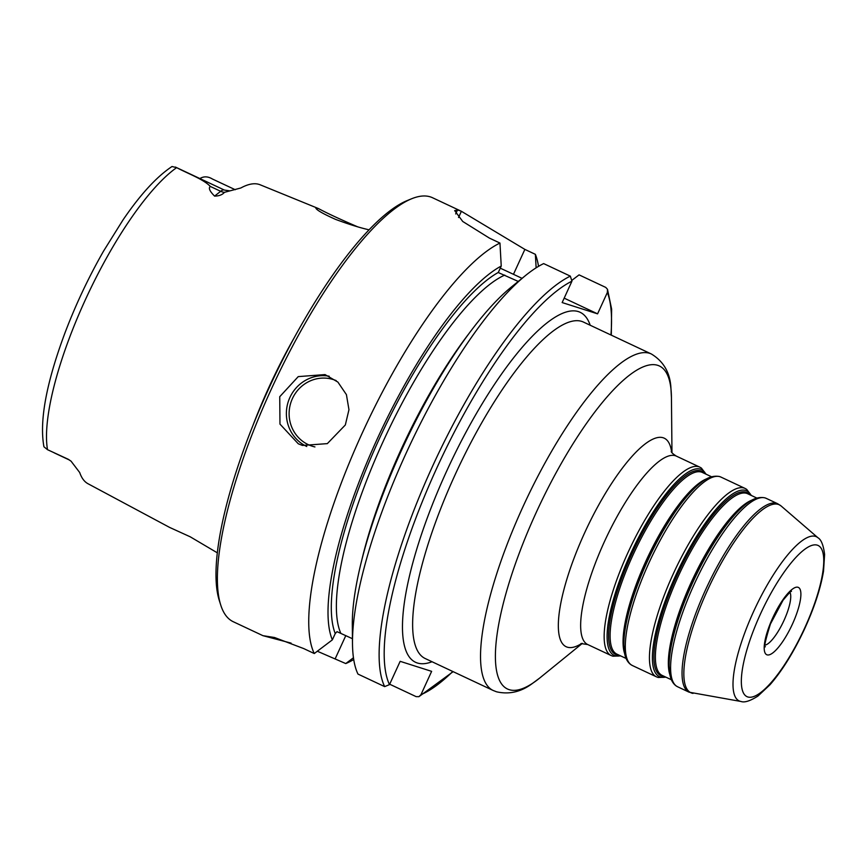 <?xml version="1.0" encoding="UTF-8"?>
<svg xmlns="http://www.w3.org/2000/svg" width="868" height="868" viewBox="0 0 868 868"><rect width="100%" height="100%" fill="white"/><g stroke="black" fill="none" stroke-linecap="round" stroke-linejoin="round"><path stroke-width="1.3" d="M572.283 280.038L579.075 274.874L605.745 287.406L607.481 289.294L607.361 292.462L597.575 313.847L562.16 302.563L571.947 281.178L570.33 276.132L543.661 263.601A234.241 64.525 115.2 0 0 525.487 275.557A234.241 64.525 115.2 0 0 409.577 445.772A234.241 64.525 115.2 0 0 352.495 643.633A234.241 64.525 115.2 0 0 357.974 674.078L384.654 686.61L389.482 684.635L400.159 661.329L431.635 671.355L420.969 694.66L418.908 696.678L416.13 696.635L389.678 684.212M199.89 178.569C203.763 176.15 207.962 176.312 212.519 179.068L235.25 189.723M175.39 167.047L224.4 190.081A21.418 5.902 115.2 0 0 220.656 191.296L214.591 196.114C209.72 191.264 208.298 188.041 210.316 186.436C203.611 179.318 188.584 173.915 176.638 167.643L172.016 166.515C156.728 176.649 140.399 194.432 123.039 219.886L103.542 251.123C88.319 277.803 75.288 305.514 64.46 334.256C46.123 383.851 39.288 421.36 43.932 446.76L47.512 449.689L68.398 459.346A21.418 5.902 115.2 0 0 68.984 459.812L54.174 452.846M357.41 226.711C340.158 219.311 327.127 213.235 318.328 208.504L315.876 208.201C316.885 210.24 323.449 213.973 335.569 219.387C348.871 224.324 360.014 227.796 369.009 229.803M294.068 338.01A180.11 49.617 115.2 0 0 269.08 386.954A180.11 49.617 115.2 0 0 252.892 425.602M317.851 208.32L260.15 184.786A172.656 47.566 115.2 0 0 240.848 187.976L224.476 192.316C222.382 194.768 219.083 196.038 214.591 196.114M217.358 552.851L190.244 536.815L169.618 527.418L88.048 483.758A171.17 47.154 115.2 0 1 79.715 472.55L71.057 461.179L68.398 459.346M345.334 424.973L327.334 443.624L302.476 445.436L298.299 443.798L279.973 424.105L279.735 396.709L298.245 376.614L325.033 374.585L337.891 382.083L346.419 394.636L348.958 409.696L345.334 424.973M538.529 266.346A234.241 64.525 115.2 0 0 535.372 254.335L536.131 267.811M518.25 281.438L498.265 272.541L501.237 266.053L499.957 243.062L489.454 238.125L462.742 221.481L454.669 210.609L457.458 210.045A234.241 64.525 -64.8 0 1 461.385 211.293L524.869 249.398L535.372 254.335M500.261 268.179A59.491 2.072 -155.4 0 1 513.465 274.31L522.048 278.346M564.178 298.147L597.575 313.847M353.46 657.749L345.757 663.564A234.241 64.525 115.2 0 0 353.721 659.539M345.757 663.564L317.33 651.239M291.106 643.123L262.928 635.669L274.548 637.513L303.778 648.602L314.27 653.539L332.346 639.868L335.243 633.553L337.012 631.654L352.441 638.707M499.957 243.062A234.241 64.525 115.2 0 0 360.697 436.452A234.241 64.525 115.2 0 0 314.27 653.539M461.667 211.423L432.546 197.741A234.241 64.525 115.2 0 0 411.627 198.761A234.241 64.525 115.2 0 0 270.924 390.003A234.241 64.525 115.2 0 0 220.711 604.974A234.241 64.525 115.2 0 0 233.264 621.727L262.928 635.669M501.237 266.053A214.895 59.198 115.2 0 0 375.529 442.68A214.895 59.198 115.2 0 0 332.346 639.868M411.627 198.761L407.146 200.595A230.53 63.505 115.2 0 0 268.679 388.799A230.53 63.505 115.2 0 0 219.257 600.352L220.711 604.974M525.487 275.557L511.013 287.319A214.895 59.198 115.2 0 0 404.683 443.472A214.895 59.198 115.2 0 0 352.31 624.982L352.495 643.633M626.121 658.465L616.92 654.146A100.395 27.657 -64.8 0 1 633.065 554.836A100.395 27.657 -64.8 0 1 701.387 472.073A100.395 27.657 -64.8 0 1 702.32 472.431L711.521 476.76M618.851 655.058A101.133 27.863 -64.8 0 1 631.741 554.24A101.133 27.863 -64.8 0 1 700.574 470.868A101.133 27.863 -64.8 0 1 704.252 473.342M624.645 653.561A100.395 27.657 -64.8 0 1 645.998 560.912A100.395 27.657 -64.8 0 1 706.802 478.756M646.92 561.379A101.133 27.863 -64.8 0 1 698.512 484.561L699.63 483.65A102.619 28.264 -64.8 0 0 647.278 561.607A102.619 28.264 -64.8 0 0 623.832 644.913L623.821 643.481A101.133 27.863 -64.8 0 1 646.92 561.379M699.63 483.65C702.733 481.241 710.143 474.644 719.648 476.565L720.95 477.085A104.106 28.677 115.2 0 0 719.984 476.706A104.106 28.677 115.2 0 0 649.123 562.529A104.106 28.677 115.2 0 0 632.392 665.528L630.819 664.617C627.542 662.186 625.459 658.345 624.559 653.105L623.832 644.913M665.647 677.051A102.619 28.264 -64.8 0 1 675.89 575.05A102.619 28.264 -64.8 0 1 745.731 490.453A102.619 28.264 -64.8 0 1 751.048 495.335M720.95 477.085L745.08 488.424A104.106 28.677 115.2 0 0 744.115 488.044A104.106 28.677 115.2 0 0 673.253 573.878A104.106 28.677 115.2 0 0 656.523 676.866L658.215 677.496L665.951 677.192M664.139 676.335A101.133 27.863 -64.8 0 1 677.029 575.527A101.133 27.863 -64.8 0 1 745.862 492.145A101.133 27.863 -64.8 0 1 749.54 494.63M671.409 679.752L662.208 675.434A100.395 27.657 -64.8 0 1 678.353 576.113A100.395 27.657 -64.8 0 1 746.675 493.349A100.395 27.657 -64.8 0 1 747.608 493.718L756.809 498.048M669.933 674.848A100.395 27.657 -64.8 0 1 691.286 582.2A100.395 27.657 -64.8 0 1 752.089 500.044M692.208 582.667A101.133 27.863 -64.8 0 1 743.8 505.838L744.918 504.937A102.619 28.264 -64.8 0 0 692.566 582.895A102.619 28.264 -64.8 0 0 669.12 666.19L669.109 664.758A101.133 27.863 -64.8 0 1 692.208 582.667M744.918 504.937C748.021 502.529 755.431 495.932 764.936 497.852L766.238 498.362A104.106 28.677 115.2 0 0 765.272 497.982A104.106 28.677 115.2 0 0 694.411 583.817A104.106 28.677 115.2 0 0 677.68 686.805L676.107 685.904C672.83 683.463 670.747 679.633 669.846 674.382L669.12 666.19M620.36 655.763A102.619 28.264 -64.8 0 1 630.602 553.762A102.619 28.264 -64.8 0 1 700.443 469.165A102.619 28.264 -64.8 0 1 705.76 474.047M671.224 451.479C671.322 452.445 673.015 453.986 676.291 456.091A104.106 28.677 115.2 0 0 604.464 541.545A104.106 28.677 115.2 0 0 587.723 644.533L611.235 655.579A104.106 28.677 -64.8 0 1 627.965 552.591A104.106 28.677 -64.8 0 1 698.827 466.756A104.106 28.677 -64.8 0 1 699.792 467.136L701.366 468.047L706.064 474.188M789.967 592.367A29.74 8.192 -64.8 0 1 783.945 620.533A29.74 8.192 -64.8 0 1 765.185 645.098M767.073 654.852A37.183 10.242 115.2 0 0 792.386 624.2A37.183 10.242 115.2 0 0 798.017 587.278A37.183 10.242 115.2 0 0 772.704 617.929A37.183 10.242 115.2 0 0 767.073 654.852M760.444 614.023A83.534 23.013 115.2 0 0 747.793 696.961A83.534 23.013 115.2 0 0 804.647 628.096A83.534 23.013 115.2 0 0 817.298 545.158A83.534 23.013 115.2 0 0 760.444 614.023M493.165 690.472L425.277 658.562A185.904 51.212 -64.8 0 1 455.157 474.655A185.904 51.212 -64.8 0 1 581.69 321.377A185.904 51.212 -64.8 0 1 583.426 322.061L651.325 353.97A185.904 51.212 115.2 0 0 523.057 506.565A185.904 51.212 115.2 0 0 493.165 690.472L496.583 691.807C509.136 694.66 520.995 691.948 532.149 683.648L539.636 678.092A178.472 49.161 115.2 0 1 509.201 689.669A178.472 49.161 115.2 0 1 536.229 512.456A178.472 49.161 115.2 0 1 625.394 378.459A178.472 49.161 115.2 0 1 671.441 397.652L670.942 388.332C670.226 372.893 663.684 361.435 651.325 353.97M590.197 325.24A193.347 53.263 115.2 0 0 578.316 311.579A193.347 53.263 115.2 0 0 446.727 470.988A193.347 53.263 115.2 0 0 432.047 661.741M610.942 334.994A230.53 63.505 115.2 0 0 607.361 292.462M571.947 281.178A230.53 63.505 115.2 0 0 435.291 471.367A230.53 63.505 115.2 0 0 389.482 684.635M420.969 694.66A230.53 63.505 115.2 0 0 452.781 671.496M741.012 701.485C744.549 702.787 750.191 700.975 757.948 696.06L770.057 684.7C782.057 670.855 793.319 652.79 803.855 630.483C814.01 608.587 820.575 588.786 823.537 571.068L824.6 554.468C823.45 545.212 821.236 539.646 817.96 537.769A90.717 24.988 115.2 0 0 753.75 611.17A90.717 24.988 115.2 0 0 740.013 701.235A90.717 24.988 115.2 0 0 741.012 701.485L689.116 692.187A104.106 28.677 115.2 0 1 705.858 589.198A104.106 28.677 115.2 0 1 777.685 503.744L766.238 498.362M817.96 537.769L781.113 505.979A103.856 28.611 115.2 0 0 707.604 590.001A103.856 28.611 115.2 0 0 691.872 693.131A103.856 28.611 115.2 0 0 693.022 693.402M671.626 452.206A115.26 31.747 115.2 0 0 584.707 532.702A115.26 31.747 115.2 0 0 567.249 647.148A115.26 31.747 115.2 0 0 581.766 643.427M224.476 192.316A11.154 9.374 -128.4 0 1 220.656 191.296L210.316 186.436M176.638 167.643A169.358 46.655 115.2 0 0 85.205 300.111A169.358 46.655 115.2 0 0 47.512 449.689M329.189 376.213A37.183 35.718 -72.3 0 0 289.879 397.511A37.183 35.718 -72.3 0 0 306.751 446.488M336.209 380.629A34.948 33.581 -72.3 0 0 292.407 398.607A34.948 33.581 -72.3 0 0 314.932 446.933M455.667 213.94L457.458 210.045M458.543 217.51L461.385 211.293M513.465 274.31L524.869 249.398M498.308 272.443A208.212 57.353 115.2 0 0 377.287 443.255A208.212 57.353 115.2 0 0 335.243 633.553M345.811 635.593L335.254 658.628M504.753 275.091A204.501 56.333 115.2 0 0 383.124 441.541A204.501 56.333 115.2 0 0 340.788 633.228M468.134 334.647A204.501 56.333 115.2 0 0 361.392 561.77M570.33 276.132A234.241 64.525 115.2 0 0 431.07 469.534A234.241 64.525 115.2 0 0 384.654 686.61M745.08 488.424L746.654 489.335L751.352 495.476M611.235 655.579L612.927 656.208L620.663 655.904M632.392 665.528L656.523 676.866M676.291 456.091L699.792 467.136M791.388 591.423C791.963 589.969 789.175 592.931 783.012 600.298L770.437 624.005C765.467 640.009 763.775 647.604 765.359 646.79L765.359 646.779M671.973 452.684L671.441 397.652M582.352 643.372L539.636 678.092M580.942 643.568L587.723 644.533M677.68 686.805L689.116 692.187M781.113 505.979L777.685 503.744M453.139 671.658L418.908 696.678M611.3 335.156L611.625 309.106L607.481 289.294M68.984 459.812L71.057 461.179M224.4 190.081L229.304 190.776"/></g></svg>
